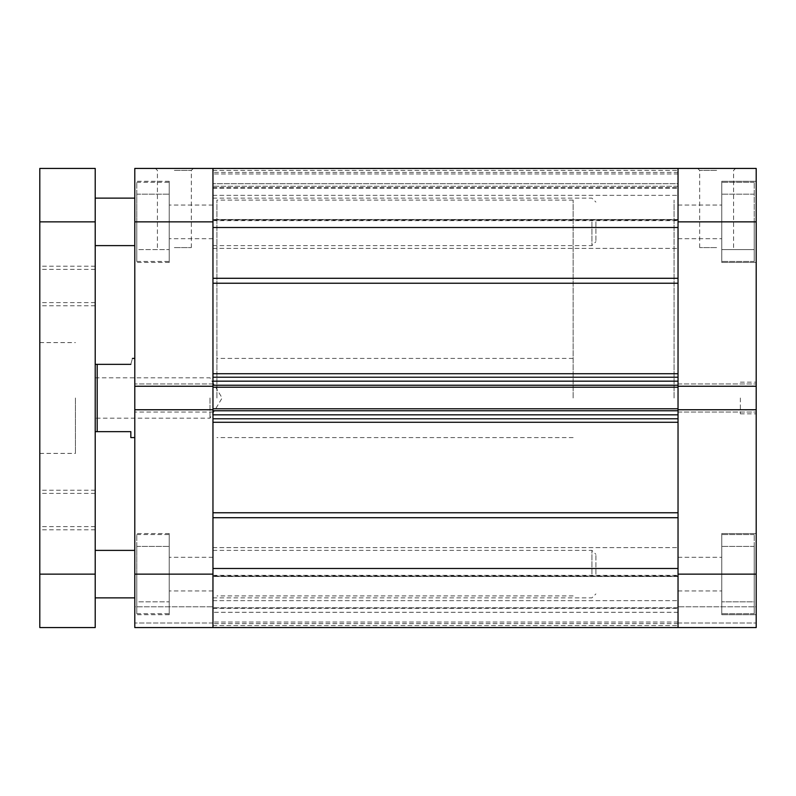 <?xml version="1.0" encoding="UTF-8"?>
<svg xmlns="http://www.w3.org/2000/svg" width="796" height="796" viewBox="0 0 796 796"><rect width="100%" height="100%" fill="white"/><g stroke="black" fill="none" stroke-linecap="round" stroke-linejoin="round"><path stroke-width="0.6" stroke-dasharray="3.98 2.98" d="M134.793 574.135L134.793 627.566L134.793 623.009L134.793 627.566L212.96 627.566L134.793 627.566L212.96 627.566L212.96 409.751L134.793 409.751L134.793 574.135L212.96 574.135L212.96 550.384L212.96 627.566L756.2 627.566L756.2 533.559L756.2 574.135L756.2 533.559L756.2 574.135L678.033 574.135L678.033 590.95L678.033 205.05L678.033 373.712L678.033 227.507L212.96 227.507L212.96 278.292L212.96 168.434L134.793 168.434L134.793 386.249L134.793 383.951L134.793 386.249L212.96 386.249L212.96 168.434L212.96 220.671L212.96 168.434L212.96 188.224L212.96 168.434L212.96 187.647L212.96 183.707L678.033 183.707L678.033 220.044L678.033 183.707L212.96 183.707L212.96 168.434L678.033 168.434L678.033 221.865L678.033 195.348L678.033 221.865L678.033 195.348L678.033 221.865L756.2 221.865L756.2 386.249L678.033 386.249L678.033 412.049L678.033 409.751L756.2 409.751L756.2 574.135M136.773 574.135L136.773 534.554L136.773 613.716L136.773 574.135L136.773 601.836L169.23 601.836L169.23 534.554L169.23 614.701L169.23 533.559L169.23 613.716L169.23 546.424L169.23 601.836L136.773 601.836L136.773 574.135L169.23 574.135L136.773 574.135L136.773 546.424L136.773 574.135M136.773 221.865L136.773 182.284L136.773 261.446L136.773 221.865L136.773 249.576L169.23 249.576L169.23 182.284L169.23 262.441L169.23 181.299L169.23 261.446L169.23 194.164L169.23 249.576L136.773 249.576L136.773 221.865L169.23 221.865L136.773 221.865L136.773 194.164L136.773 221.865M174.374 168.434L155.439 168.434L174.374 168.434M174.374 170.414L191.329 170.414L174.374 170.414M174.374 247.596L191.329 247.596L174.374 247.596M212.96 398L212.96 200.094L212.96 398M216.92 398L216.92 200.094L216.92 398M134.793 398L134.793 437.581L134.793 398M212.96 386.249L212.96 412.049L212.96 409.751L134.793 409.751L134.793 383.951L134.793 386.249L212.96 386.249L212.96 383.951L212.96 386.249L134.793 386.249M134.793 606.781L134.793 623.009L134.793 606.781L212.96 606.781L134.793 606.781M212.96 412.049L212.96 383.951L212.96 412.049L134.793 412.049L212.96 412.049M212.96 623.009L134.793 623.009L212.96 623.009M212.96 383.951L134.793 383.951L212.96 383.951M212.96 409.751L134.793 409.751M136.773 194.164L169.23 194.164L136.773 194.164M136.773 546.424L169.23 546.424L136.773 546.424M754.22 574.135L754.22 534.554L754.22 613.716L754.22 574.135L754.22 601.836L721.763 601.836L721.763 534.554L721.763 614.701L721.763 533.559L721.763 613.716L721.763 533.559L721.763 613.716L721.763 546.424L721.763 601.836L721.763 546.424L721.763 601.836L754.22 601.836L754.22 574.135L721.763 574.135L754.22 574.135L754.22 546.424L754.22 613.716L754.22 574.135L754.22 601.836L721.763 601.836L754.22 601.836L754.22 574.135L721.763 574.135L754.22 574.135L754.22 546.424L721.763 546.424L754.22 546.424L754.22 574.135M754.22 221.865L754.22 182.284L754.22 261.446L754.22 221.865L721.763 221.865L721.763 182.284L721.763 262.441L721.763 181.299L721.763 261.446L721.763 181.299L721.763 261.446L721.763 194.164L721.763 249.576L721.763 194.164L721.763 221.865L754.22 221.865L754.22 261.446L754.22 221.865L754.22 249.576L721.763 249.576L754.22 249.576L721.763 249.576L754.22 249.576L754.22 221.865L721.763 221.865L754.22 221.865L754.22 194.164L721.763 194.164L754.22 194.164L754.22 221.865M756.2 398L756.2 413.83L756.2 398M740.37 398L740.37 413.83L740.37 398M716.619 168.434L697.684 168.434L716.619 168.434M716.619 170.414L699.664 170.414L716.619 170.414M716.619 247.596L699.664 247.596L716.619 247.596M678.033 398L678.033 200.094L678.033 398M674.073 398L674.073 200.094L674.073 398M678.033 627.566L756.2 627.566L678.033 627.566L678.033 576.483L678.033 627.268L212.96 627.268L212.96 575.329L212.96 627.566L212.96 607.776L212.96 627.566L212.96 608.353L212.96 612.293L678.033 612.293L678.033 575.956L678.033 612.293L212.96 612.293L212.96 627.566L678.033 627.566L678.033 612.293L678.033 627.566L212.96 627.566L678.033 627.566L212.96 627.566L678.033 627.566L678.033 574.135L678.033 627.566M756.2 221.865L756.2 168.434L678.033 168.434L678.033 221.865M756.2 606.781L756.2 623.009L756.2 606.781L678.033 606.781L756.2 606.781M678.033 409.751L678.033 411.064L212.96 411.064L678.033 411.064L212.96 411.064L212.96 408.786L212.96 411.064L678.033 411.064L678.033 384.936L212.96 384.936L678.033 384.936L212.96 384.936L678.033 384.936L678.033 387.214L212.96 387.214L212.96 384.936L212.96 387.214L678.033 387.214L678.033 384.936L678.033 387.214L678.033 385.234L678.033 386.249L756.2 386.249L756.2 383.951L756.2 412.049L756.2 409.751L678.033 409.751L756.2 409.751M678.033 623.009L756.2 623.009L678.033 623.009M678.033 383.951L756.2 383.951L678.033 383.951M678.033 412.049L756.2 412.049L678.033 412.049M678.033 386.249L756.2 386.249M754.22 194.164L721.763 194.164L754.22 194.164M754.22 546.424L721.763 546.424L754.22 546.424M95.212 398L95.212 431.641L97.192 431.641L97.192 364.359L95.212 364.359L95.212 398M209.995 398L209.995 418.189L209.995 398M573.14 398L573.14 200.094L573.14 398M130.833 364.359C132.922 356.528 132.922 356.528 130.833 364.359L97.192 364.359M95.212 431.641L95.212 364.359M97.192 431.641L130.833 431.641L130.833 437.581M212.96 281.087L212.96 373.712L212.96 281.087M678.033 512.763L678.033 422.288L678.033 512.763L212.96 512.763L212.96 422.288L212.96 574.135M678.033 574.135L678.033 547.608L678.033 574.135L678.033 547.608L678.033 574.135L678.033 568.493L212.96 568.493L212.96 512.763M212.96 385.234L212.96 373.712L212.96 381.175L678.033 381.175L678.033 373.712L678.033 385.234L212.96 385.234M212.96 410.766L212.96 422.288L212.96 414.825L678.033 414.825L678.033 422.288L678.033 410.766L212.96 410.766M678.033 168.732L678.033 219.517L678.033 168.732L212.96 168.732L678.033 168.732M678.033 219.517L678.033 220.671L678.033 219.517L212.96 219.517L678.033 219.517M678.033 186.244L678.033 173.976L678.033 188.224L678.033 186.244L212.96 186.244L678.033 186.244M678.033 576.483L678.033 575.329L678.033 576.483L212.96 576.483L678.033 576.483M678.033 607.776L678.033 622.024L678.033 607.776L212.96 607.776L678.033 607.776M678.033 173.976L212.96 173.976L678.033 173.976M678.033 168.434L212.96 168.434L678.033 168.434M212.96 188.224L678.033 188.224L212.96 188.224M212.96 418.776L678.033 418.776M678.033 408.786L212.96 408.786M678.033 377.224L212.96 377.224M678.033 622.024L212.96 622.024L678.033 622.024M678.033 387.214L212.96 387.214M595.905 221.865L595.905 241.656L595.905 221.865M591.945 221.865L591.945 245.616L591.945 221.865M595.905 574.135L595.905 554.344L595.905 574.135M591.945 574.135L591.945 550.384L591.945 574.135M95.212 574.135L95.212 168.434L39.8 168.434L39.8 627.566L95.212 627.566L95.212 574.135L95.212 597.876L95.212 574.135L39.8 574.135M39.8 285.993L39.8 266.202L39.8 285.993M95.212 285.993L95.212 266.202L95.212 285.993M39.8 510.007L39.8 529.798L39.8 510.007M95.212 510.007L95.212 529.798L95.212 510.007M75.421 398L75.421 453.412L75.421 398M39.8 398L39.8 453.412L39.8 398M95.212 221.865L95.212 245.616L95.212 221.865L39.8 221.865M134.793 221.865L212.96 221.865M212.96 422.288L678.033 422.288M212.96 283.237L678.033 283.237M678.033 373.712L212.96 373.712M678.033 575.956L212.96 575.956L678.033 575.956M212.96 608.353L678.033 608.353L212.96 608.353M212.96 187.647L678.033 187.647L212.96 187.647M678.033 220.044L212.96 220.044L678.033 220.044M678.033 278.292L212.96 278.292M212.96 517.708L678.033 517.708M678.033 172.394L212.96 172.394L678.033 172.394M212.96 170.414L678.033 170.414L212.96 170.414M678.033 623.606L212.96 623.606L678.033 623.606M212.96 625.586L678.033 625.586L212.96 625.586M212.96 597.876L591.945 597.876L595.905 593.925M212.96 245.616L591.945 245.616L595.905 241.656M136.773 534.554L169.23 534.554M136.773 182.284L169.23 182.284M191.329 247.596L191.329 170.414L193.299 168.434M169.23 614.701L134.793 614.701M169.23 262.441L134.793 262.441M573.14 200.094L216.92 200.094M573.14 437.581L216.92 437.581M212.96 238.691L169.23 238.691M212.96 590.95L169.23 590.95M212.96 557.309L169.23 557.309M212.96 205.05L169.23 205.05M573.14 358.419L216.92 358.419M573.14 595.905L216.92 595.905M169.23 181.299L134.793 181.299M169.23 533.559L134.793 533.559M157.419 247.596L157.419 170.414L155.439 168.434M136.773 261.446L169.23 261.446M136.773 613.716L169.23 613.716M212.96 198.124L591.945 198.124L595.905 202.075M212.96 550.384L591.945 550.384L595.905 554.344M754.22 534.554L721.763 534.554L754.22 534.554M754.22 182.284L721.763 182.284L754.22 182.284M740.37 413.83L756.2 413.83M699.664 247.596L699.664 170.414L697.684 168.434M721.763 614.701L756.2 614.701L721.763 614.701M721.763 262.441L756.2 262.441L721.763 262.441M678.033 238.691L721.763 238.691L678.033 238.691M678.033 590.95L721.763 590.95L678.033 590.95M678.033 557.309L721.763 557.309L678.033 557.309M678.033 205.05L721.763 205.05L678.033 205.05M721.763 181.299L756.2 181.299L721.763 181.299M721.763 533.559L756.2 533.559L721.763 533.559M733.574 247.596L733.574 170.414L735.554 168.434M740.37 382.17L756.2 382.17M754.22 261.446L721.763 261.446L754.22 261.446M754.22 613.716L721.763 613.716L754.22 613.716M95.212 377.811L209.995 377.811L222.124 398L209.995 418.189L95.212 418.189M212.96 248.392L678.033 248.392L212.96 248.392M212.96 600.652L678.033 600.652L212.96 600.652M212.96 195.348L678.033 195.348L212.96 195.348M212.96 547.608L678.033 547.608L212.96 547.608M212.96 575.329L678.033 575.329L212.96 575.329M212.96 220.671L678.033 220.671L212.96 220.671M95.212 305.773L39.8 305.773M95.212 529.798L39.8 529.798M95.212 526.634L39.8 526.634M95.212 302.609L39.8 302.609M39.8 453.412L75.421 453.412M39.8 342.588L75.421 342.588M95.212 269.366L39.8 269.366M95.212 493.391L39.8 493.391M95.212 490.227L39.8 490.227M95.212 266.202L39.8 266.202"/><path stroke-width="1.19" d="M134.793 221.865L134.793 386.249L212.96 386.249L212.96 221.865L134.793 221.865L134.793 168.434L212.96 168.434L212.96 221.865M212.96 574.135L212.96 627.566L134.793 627.566L134.793 574.135L212.96 574.135L212.96 409.751L134.793 409.751L134.793 574.135M134.793 386.249L134.793 409.751M678.033 409.751L756.2 409.751L756.2 627.566L678.033 627.566L678.033 387.214L212.96 387.214L212.96 386.249M678.033 386.249L678.033 168.434L756.2 168.434L756.2 386.249L678.033 386.249L678.033 387.214M756.2 409.751L756.2 386.249M130.833 364.359C132.922 356.528 132.922 356.528 130.833 364.359L97.192 364.359L97.192 431.641L95.212 431.641M95.212 364.359L97.192 364.359M134.793 437.581L130.833 437.581L130.833 431.641L97.192 431.641M212.96 627.566L212.96 568.493L678.033 568.493L678.033 627.566L212.96 627.566M212.96 410.766L212.96 414.825L678.033 414.825L678.033 410.766L212.96 410.766M212.96 409.751L212.96 387.214M212.96 385.234L212.96 381.175L678.033 381.175L678.033 385.234L212.96 385.234M212.96 227.507L212.96 168.434L678.033 168.434L678.033 227.507L212.96 227.507M678.033 418.776L212.96 418.776M212.96 408.786L678.033 408.786M212.96 377.224L678.033 377.224M39.8 221.865L39.8 168.434L95.212 168.434L95.212 221.865L39.8 221.865L39.8 574.135L95.212 574.135L95.212 221.865M95.212 574.135L95.212 627.566L39.8 627.566L39.8 574.135M678.033 574.135L756.2 574.135M756.2 221.865L678.033 221.865M212.96 278.292L678.033 278.292M212.96 512.763L678.033 512.763M212.96 373.712L678.033 373.712M678.033 283.237L212.96 283.237M678.033 422.288L212.96 422.288M678.033 517.708L212.96 517.708M134.793 358.419L132.415 358.419M134.793 550.384L95.212 550.384M134.793 198.124L95.212 198.124M134.793 245.616L95.212 245.616M134.793 597.876L95.212 597.876"/></g></svg>
